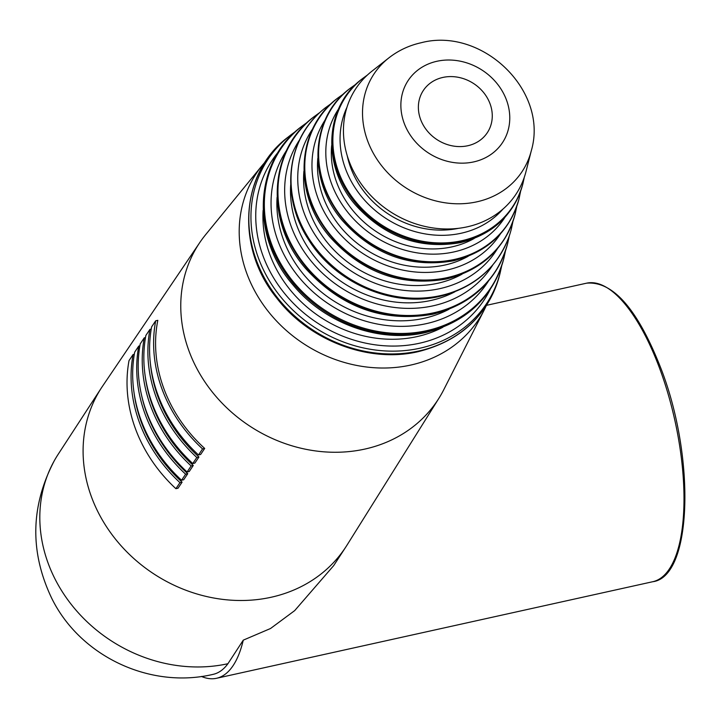 <?xml version="1.0" encoding="UTF-8"?>
<svg xmlns="http://www.w3.org/2000/svg" width="721" height="721" viewBox="0 0 721 721"><rect width="100%" height="100%" fill="white"/><g stroke="black" fill="none" stroke-linecap="round" stroke-linejoin="round"><path stroke-width="1.08" d="M265.49 161.576L262.435 165.145A133.006 116.216 -146.9 0 0 265.508 307.858A133.006 116.216 -146.9 0 0 410.79 365.051A133.006 116.216 -146.9 0 0 484.368 309.651L443.803 389.637A142.704 124.688 -146.9 0 1 438.981 398.172L346.945 545.229A145.813 127.41 -146.9 0 1 345.864 546.915L333.706 565.588L294.691 610.615L270.519 628.514L243.274 640.149A152.897 56.454 -102.5 0 1 216.579 678.272L652.739 581.721A152.897 56.454 -102.5 0 0 660.274 370.134A152.897 56.454 -102.5 0 0 586.651 283.164L486.45 305.344M201.411 676.442A152.897 56.454 -102.5 0 0 216.579 678.272M467.821 145.732A38.321 33.49 33.1 0 0 487.441 132.502A38.321 33.49 33.1 0 0 483.602 92.522A38.321 33.49 33.1 0 0 442.829 77.444A38.321 33.49 33.1 0 0 423.209 90.675A38.321 33.49 33.1 0 0 427.039 130.654A38.321 33.49 33.1 0 0 467.821 145.732M512.946 221.428L511.36 228.927A115.775 101.156 -146.9 0 1 508.873 237.092A115.775 101.156 -146.9 0 1 440.387 295.628A115.775 101.156 -146.9 0 1 310.309 240.706A115.775 101.156 -146.9 0 1 318.889 113.386A115.775 101.156 -146.9 0 1 325.342 107.808L331.561 103.319M458.583 228.305A88.178 77.048 -146.9 0 1 347.261 155.826M531.305 150.716L525.988 171.589A95.92 83.807 -146.9 0 1 467.181 226.845A95.92 83.807 -146.9 0 1 357.319 178.051A95.92 83.807 -146.9 0 1 371.874 71.235L388.808 57.932C398.371 50.47 409.168 45.405 421.208 42.728C482.079 26.686 548.96 90.765 531.305 150.716A88.692 77.498 -146.9 0 1 476.932 201.808A88.692 77.498 -146.9 0 1 375.344 156.7A88.692 77.498 -146.9 0 1 388.808 57.932M474.283 238.426A93.577 81.761 -146.9 0 1 452.031 246.852A93.577 81.761 -146.9 0 1 331.66 145.552M468.199 256.261A98.822 86.34 -146.9 0 1 444.956 265.022A98.822 86.34 -146.9 0 1 317.808 158.332M462.089 274.151A104.076 90.945 -146.9 0 1 437.854 283.245A104.076 90.945 -146.9 0 1 303.911 171.156M455.014 291.726A109.033 95.271 -146.9 0 1 431.158 300.414A109.033 95.271 -146.9 0 1 290.707 184.738M438.981 398.172A142.704 124.688 -146.9 0 1 364.862 449.075A142.704 124.688 -146.9 0 1 212.353 392.08A142.704 124.688 -146.9 0 1 199.843 242.454A142.704 124.688 -146.9 0 1 205.701 234.595L262.435 165.145M442.811 327.28A119.479 104.401 -146.9 0 1 417.062 336.599A119.479 104.401 -146.9 0 1 263.129 210.28M449.012 309.264A114.188 99.777 -146.9 0 1 424.2 318.276A114.188 99.777 -146.9 0 1 277.089 197.32M345.864 546.915A145.813 127.41 -146.9 0 1 271.204 597.24A145.813 127.41 -146.9 0 1 116.081 539.885A145.813 127.41 -146.9 0 1 101.481 387.781L58.203 454.248A145.813 127.41 -146.9 0 0 54.408 460.521A145.813 127.41 -146.9 0 0 75.444 609.524A145.813 127.41 -146.9 0 0 227.926 663.708L243.274 640.149M175.897 488.694A146.39 127.914 -146.9 0 1 129.023 360.581L133.079 354.534A146.264 127.797 33.1 0 0 179.953 482.637L175.897 488.694L178.033 488.216L182.089 482.169A144.218 126.013 -146.9 0 1 134.151 393.504M187.09 471.994A146.03 127.599 -146.9 0 1 140.216 343.881L144.263 337.834A145.903 127.491 33.1 0 0 191.146 465.937L187.09 471.994L189.226 471.516L193.273 465.469A143.867 125.706 -146.9 0 1 145.309 376.885M204.692 448.435A143.506 125.391 -146.9 0 1 157.809 320.331L155.682 320.809A145.543 127.166 33.1 0 0 202.556 448.913L204.692 448.435L200.636 454.491L198.5 454.96A145.669 127.284 -146.9 0 1 151.626 326.856L155.682 320.809M192.759 463.531A145.849 127.446 -146.9 0 1 145.876 335.427L149.932 329.38A145.723 127.329 33.1 0 0 196.815 457.484L192.759 463.531L194.886 463.062L198.942 457.015A143.686 125.544 -146.9 0 1 150.419 363.708M181.566 480.231A146.21 127.752 -146.9 0 1 134.692 352.127L138.738 346.08A146.084 127.644 33.1 0 0 185.621 474.184L181.566 480.231L183.693 479.762L187.748 473.715A144.038 125.86 -146.9 0 1 141.649 395.613M227.926 663.708A145.732 53.814 77.5 0 1 213.182 674.342C150.121 689.384 80.058 656.281 51.624 598.079C29.633 551.79 30.561 505.935 54.408 460.521M202.556 448.913L198.5 454.96M149.932 329.38L151.23 329.091M196.815 457.484L198.942 457.015M144.263 337.834L145.498 337.563M191.146 465.937L193.273 465.469M138.738 346.08L139.865 345.828M185.621 474.184L187.748 473.715M133.079 354.534L134.313 354.263M179.953 482.637L182.089 482.169M419.892 348.225A130.961 114.432 -146.9 0 1 269.888 281.614A130.961 114.432 -146.9 0 1 289.761 135.773A130.961 114.432 -146.9 0 1 295.565 131.528L287.886 137.251A131.763 115.126 33.1 0 0 267.888 283.984A131.763 115.126 33.1 0 0 418.811 351.001A131.763 115.126 33.1 0 0 499.59 275.098L500.176 272.781A130.961 114.432 -146.9 0 1 419.892 348.225M278.612 151.617A126.932 110.908 33.1 0 0 280.478 288.157A126.932 110.908 33.1 0 0 419.496 343.232A126.932 110.908 33.1 0 0 490.199 289.391M313.545 117.081A120.894 105.627 33.1 0 0 313.356 117.226A120.894 105.627 33.1 0 0 295.006 251.854A120.894 105.627 33.1 0 0 433.483 313.347A120.894 105.627 33.1 0 0 507.593 243.707L507.71 243.247A120.731 105.491 -146.9 0 1 433.7 312.797A120.731 105.491 -146.9 0 1 295.403 251.386A120.731 105.491 -146.9 0 1 313.725 116.937L319.809 112.521M299.819 139.495A115.09 100.57 33.1 0 0 310.273 260.02A115.09 100.57 33.1 0 0 433.141 305.812A115.09 100.57 33.1 0 0 492.704 265.094M301.306 126.698A126.175 110.25 33.1 0 0 300.963 126.968A126.175 110.25 33.1 0 0 281.812 267.491A126.175 110.25 33.1 0 0 426.345 331.669A126.175 110.25 33.1 0 0 503.7 258.983L503.916 258.136A125.887 109.998 -146.9 0 1 426.742 330.66A125.887 109.998 -146.9 0 1 282.542 266.626A125.887 109.998 -146.9 0 1 301.648 126.436L307.75 121.993M286.76 150.103A120.254 105.068 33.1 0 0 297.89 275.927A120.254 105.068 33.1 0 0 426.174 323.675A120.254 105.068 33.1 0 0 488.288 281.325M312.779 128.708A110.133 96.235 33.1 0 0 321.917 244.401A110.133 96.235 33.1 0 0 439.828 288.643A110.133 96.235 33.1 0 0 497.328 248.88M337.383 98.344A110.701 96.731 33.1 0 0 337.23 98.462A110.701 96.731 33.1 0 0 320.43 221.744A110.701 96.731 33.1 0 0 447.227 278.054A110.701 96.731 33.1 0 0 515.1 214.281L515.2 213.894A110.565 96.614 -146.9 0 1 447.417 277.585A110.565 96.614 -146.9 0 1 320.764 221.347A110.565 96.614 -146.9 0 1 337.545 98.218L343.845 93.694M325.18 119.902A104.527 91.333 33.1 0 0 335.589 228.963A104.527 91.333 33.1 0 0 446.813 270.105A104.527 91.333 33.1 0 0 500.365 233.983M362.167 78.868A100.201 87.547 33.1 0 0 361.843 79.121A100.201 87.547 33.1 0 0 346.639 190.695A100.201 87.547 33.1 0 0 461.404 241.661A100.201 87.547 33.1 0 0 522.833 183.945L523.031 183.152A99.922 87.313 -146.9 0 1 461.773 240.715A99.922 87.313 -146.9 0 1 347.324 189.893A99.922 87.313 -146.9 0 1 362.483 78.616L367.404 75.038M346.963 107.276A93.883 82.032 33.1 0 0 365.042 200.672A93.883 82.032 33.1 0 0 461.179 233.234A93.883 82.032 33.1 0 0 503.096 208.946M349.694 88.665A105.437 92.135 33.1 0 0 349.559 88.773A105.437 92.135 33.1 0 0 333.553 206.197A105.437 92.135 33.1 0 0 454.329 259.83A105.437 92.135 33.1 0 0 518.976 199.086L519.057 198.753A105.32 92.027 -146.9 0 1 454.491 259.425A105.32 92.027 -146.9 0 1 333.85 205.846A105.32 92.027 -146.9 0 1 349.829 88.557L356.147 84.042M338.528 109.015A99.282 86.754 33.1 0 0 348.135 212.722A99.282 86.754 33.1 0 0 453.888 251.935A99.282 86.754 33.1 0 0 504.925 217.363M436.917 61.276A56.472 49.343 33.1 0 0 404.075 122.931A56.472 49.343 33.1 0 0 473.733 161.901A56.472 49.343 33.1 0 0 506.566 100.246A56.472 49.343 33.1 0 0 436.917 61.276M362.483 78.616L361.843 79.121C324.432 106.951 321.566 166.254 355.354 204.818C384.69 237.038 419.739 249.646 460.503 242.644C493.065 234.424 513.839 214.858 522.833 183.945A100.201 87.547 33.1 0 0 522.932 183.549M301.648 126.436L300.963 126.968C254.017 161.892 250.457 236.326 292.969 284.867C324.567 323.513 379.561 343.367 425.507 332.579C466.37 322.269 492.434 297.737 503.7 258.983A126.175 110.25 33.1 0 0 503.808 258.56M313.725 116.937L313.356 117.226C268.365 150.707 264.94 222.041 305.677 268.554C341.123 307.47 383.446 322.702 432.645 314.266C471.813 304.379 496.796 280.857 507.593 243.707A120.894 105.627 33.1 0 0 507.647 243.473M337.545 98.218L337.23 98.462C295.943 129.185 292.798 194.625 330.119 237.218C362.546 272.826 401.282 286.769 446.326 279.036C482.259 269.969 505.178 248.385 515.1 214.281A110.701 96.731 33.1 0 0 515.145 214.092M349.829 88.557L349.559 88.773C310.21 118.046 307.209 180.421 342.763 220.986C373.64 254.901 410.528 268.176 453.428 260.813C487.675 252.17 509.522 231.594 518.976 199.086A105.437 92.135 33.1 0 0 519.012 198.915M101.481 387.781A145.813 127.41 -146.9 0 1 102.589 386.123L199.843 242.454M586.651 283.164C613.328 280.947 638.328 309.976 661.644 370.261C695.756 459.628 691.917 576.989 652.739 581.721M499.59 275.098C487.892 315.401 460.764 340.916 418.216 351.659C368.647 363.366 308.949 340.618 276.467 297.728C235.307 247.006 240.481 172.634 287.886 137.251M508.873 237.092C496.778 268.266 473.688 288.04 439.603 296.412C392.648 307.633 335.851 283.236 309.048 240.454C281.307 199.104 285.435 144.038 318.889 113.386M484.368 309.651L486.405 305.425M519.057 198.753L520.634 191.146M523.031 183.152L524.311 177.213M515.2 213.894L516.786 206.296M503.916 258.136L505.502 250.764M507.71 243.247L509.287 235.902M500.176 272.781L501.717 265.743"/></g></svg>
